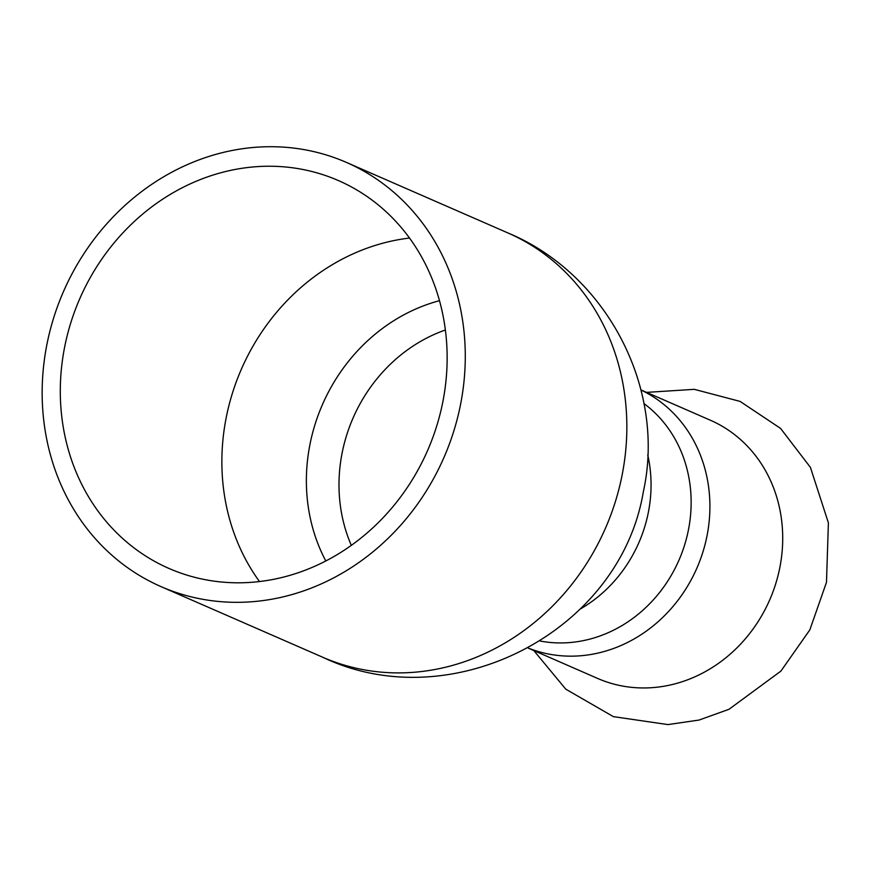 <?xml version="1.0" encoding="UTF-8"?>
<svg xmlns="http://www.w3.org/2000/svg" width="872" height="872" viewBox="0 0 872 872"><rect width="100%" height="100%" fill="white"/><g stroke="black" fill="none" stroke-linecap="round" stroke-linejoin="round"><path stroke-width="1.31" d="M640.975 389.926L710.342 420.217A140.872 126.309 113.6 0 1 779.699 568.217A140.872 126.309 113.6 0 1 626.27 686.667A140.872 126.309 113.6 0 1 597.582 678.416L528.214 648.114M643.95 403.551A132.272 118.592 113.6 0 1 688.313 530.503A132.272 118.592 113.6 0 1 544.248 641.727A132.272 118.592 113.6 0 1 540.237 641.04M580.501 608.896A132.272 118.592 -66.4 0 0 648.223 512.998A132.272 118.592 -66.4 0 0 647.743 454.933M47.11 343.47A231.472 207.547 -66.4 0 0 161.08 586.649A231.472 207.547 -66.4 0 0 460.329 405.578A231.472 207.547 -66.4 0 0 346.358 162.388A231.472 207.547 -66.4 0 0 47.11 343.47M64.822 346.13A211.634 189.758 -66.4 0 0 169.015 568.468A211.634 189.758 -66.4 0 0 442.616 402.918A211.634 189.758 -66.4 0 0 338.423 180.569A211.634 189.758 -66.4 0 0 64.822 346.13M640.985 390.002A140.872 126.309 113.6 0 1 706.898 536.422A140.872 126.309 113.6 0 1 553.469 654.872A140.872 126.309 113.6 0 1 528.279 648.081M409.513 238.056A211.634 189.758 -66.4 0 0 226.393 416.696A211.634 189.758 -66.4 0 0 259.496 581.548M439.488 300.687A174.28 156.262 -66.4 0 0 310.105 443.695A174.28 156.262 -66.4 0 0 325.812 560.979M445.374 329.998A152.927 137.111 -66.4 0 0 342.26 452.285A152.927 137.111 -66.4 0 0 351.318 545.371M322.673 657.226A231.472 207.547 -66.4 0 0 621.899 476.145A231.472 207.547 -66.4 0 0 507.918 232.944L346.358 162.388M533.838 650.577L565.764 689.153L613.365 716.631L667.887 724.588L699.072 720.054L729.025 709.274L780.909 671.091L809.816 629.911L826.482 582.311L828.4 522.884L810.415 467.37L780.56 428.403L740.11 401.414L694.297 389.337L646.588 392.378M507.929 232.955C606.214 273.754 666.263 387.637 643.362 491.677C619.872 632.462 450.922 718.702 322.651 657.216L161.08 586.649"/></g></svg>

